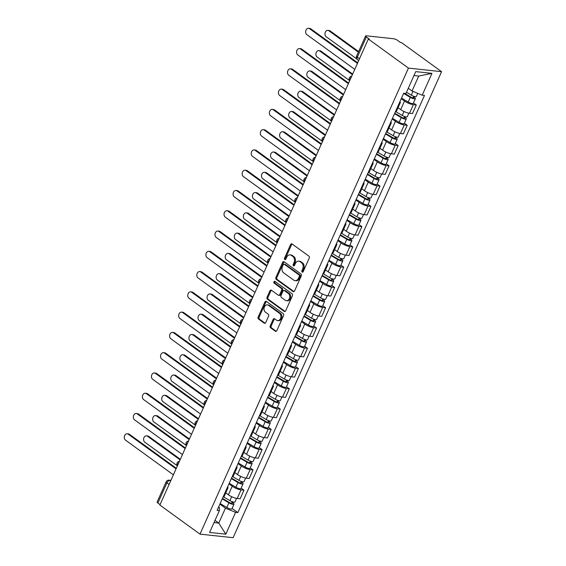 <?xml version="1.0" encoding="UTF-8"?>
<svg xmlns="http://www.w3.org/2000/svg" width="566" height="566" viewBox="0 0 566 566"><rect width="100%" height="100%" fill="white"/><g stroke="black" fill="none" stroke-linecap="round" stroke-linejoin="round"><path stroke-width="0.85" d="M302.145 272.076A1.012 0.764 -83.9 0 0 303.192 271.659L309.255 258.103A1.45 1.09 -83.9 0 0 308.895 256.15L292.098 243.974A1.45 1.09 -83.9 0 0 291.681 243.812A1.45 1.09 -83.9 0 0 290.591 244.576L284.528 258.131A1.012 0.764 -83.9 0 0 285.837 259.079L286.622 257.325A4.634 3.488 -83.9 0 1 290.103 254.884A4.634 3.488 -83.9 0 1 291.433 255.407L292.834 256.419A4.634 3.488 -83.9 0 1 293.995 262.666L293.209 264.421A1.012 0.764 -83.9 0 0 294.518 265.369L295.303 263.615A4.634 3.488 -83.9 0 1 298.784 261.174A4.634 3.488 -83.9 0 1 300.114 261.697L301.515 262.709A4.634 3.488 -83.9 0 1 302.676 268.956L301.89 270.711A1.012 0.764 -83.9 0 0 302.145 272.076M270.237 325.853A1.45 1.09 -83.9 0 0 270.605 327.806L275.317 331.223A1.45 1.09 -83.9 0 0 275.734 331.386A1.45 1.09 -83.9 0 0 276.816 330.622L283.552 315.573A1.45 1.09 -83.9 0 0 283.191 313.621L266.395 301.445A1.45 1.09 -83.9 0 0 265.978 301.282A1.45 1.09 -83.9 0 0 264.888 302.046L258.153 317.094A1.45 1.09 -83.9 0 0 258.52 319.047L264.209 323.172A1.45 1.09 -83.9 0 0 264.626 323.335A1.45 1.09 -83.9 0 0 265.716 322.578L268.595 316.132A1.45 1.09 -83.9 0 0 268.234 314.18L265.412 312.135A3.87 2.915 -83.9 0 1 264.18 307.642A3.87 2.915 -83.9 0 1 267.35 304.876A3.87 2.915 -83.9 0 1 268.461 305.307L279.519 313.323A3.87 2.915 -83.9 0 1 280.75 317.823A3.87 2.915 -83.9 0 1 277.581 320.589A3.87 2.915 -83.9 0 1 276.47 320.151L274.623 318.814A1.45 1.09 -83.9 0 0 274.213 318.651A1.45 1.09 -83.9 0 0 273.123 319.415L270.237 325.853L271.206 325.959A1.45 1.09 -83.9 0 0 271.567 327.912L276.229 331.287M199.989 534.134L159.867 505.056L368.339 39.026L408.454 68.104L199.989 534.134L233.114 537.7L441.579 71.67L401.457 42.592L400.495 42.485L397.544 40.349A2.95 0.771 24.1 0 0 393.717 38.764L366.386 35.821A2.95 0.771 24.1 0 0 365.594 35.998A2.95 0.771 24.1 0 0 366.351 36.995L357.344 57.138A2.95 1.783 125.9 0 0 357.542 59.734L358.695 60.569M293.061 291.547A1.45 1.09 -83.9 0 0 293.478 291.716A1.45 1.09 -83.9 0 0 294.568 290.952L301.296 275.897A1.45 1.09 -83.9 0 0 300.935 273.944L284.139 261.775A1.45 1.09 -83.9 0 0 283.722 261.612A1.45 1.09 -83.9 0 0 282.632 262.369L275.904 277.425A1.45 1.09 -83.9 0 0 276.265 279.378L293.061 291.547L293.917 291.646M292.424 295.735L285.689 310.784A1.45 1.09 -83.9 0 1 284.606 311.548A1.45 1.09 -83.9 0 1 284.189 311.385L267.393 299.209A1.45 1.09 -83.9 0 1 267.025 297.263L269.911 290.818A1.45 1.09 -83.9 0 1 271.001 290.054A1.45 1.09 -83.9 0 1 271.411 290.216L278.224 295.155A1.45 1.09 -83.9 0 0 278.642 295.318A1.45 1.09 -83.9 0 0 279.731 294.553L281.642 290.28A1.45 1.09 -83.9 0 0 281.281 288.335L274.185 283.191A1.012 0.764 -83.9 0 1 274.984 281.408L292.063 293.782A1.45 1.09 -83.9 0 1 292.424 295.735M160.072 504.61L157.886 503.025A2.95 0.771 -155.9 0 1 157.129 502.028L166.135 481.885A2.95 0.771 24.1 0 0 166.899 482.883L157.886 503.025M368.339 39.026L369.301 39.132L366.351 36.995M408.454 68.104L441.579 71.67M399.936 101.632A6.785 1.769 -155.9 0 1 400.289 102.679A6.785 1.769 -155.9 0 1 399.278 103.111M398.047 107.689L400.693 109.606A6.785 1.769 24.1 0 0 409.508 113.257L413.35 104.682A6.785 1.769 -155.9 0 1 404.527 101.031L401.266 98.661M413.35 104.682L416.293 104.993L413.456 102.941M395.436 111.686A6.785 1.769 24.1 0 0 396.455 111.254L400.289 102.679M409.508 113.257L412.458 113.575L416.293 104.993M390.865 121.902A6.785 1.769 -155.9 0 1 391.226 122.949A6.785 1.769 -155.9 0 1 390.207 123.381M404.386 123.211L407.223 125.27L404.28 124.952A6.785 1.769 -155.9 0 1 395.464 121.301L392.196 118.938M386.373 131.956A6.785 1.769 24.1 0 0 387.385 131.531L391.226 122.949M388.983 127.966L391.622 129.883A6.785 1.769 24.1 0 0 400.438 133.526L403.388 133.845L407.223 125.27M381.795 142.179A6.785 1.769 -155.9 0 1 382.156 143.226A6.785 1.769 -155.9 0 1 381.137 143.658M395.316 143.488L398.153 145.54L395.21 145.229A6.785 1.769 -155.9 0 1 386.394 141.578L383.125 139.208M377.303 152.233A6.785 1.769 24.1 0 0 378.321 151.801L382.156 143.226M379.913 148.235L382.559 150.153A6.785 1.769 24.1 0 0 391.375 153.803L394.318 154.122L398.153 145.54M372.732 162.449A6.785 1.769 -155.9 0 1 373.086 163.496A6.785 1.769 -155.9 0 1 372.067 163.928M386.253 163.758L389.083 165.817L386.139 165.498A6.785 1.769 -155.9 0 1 377.324 161.848L374.055 159.485M368.233 172.51A6.785 1.769 24.1 0 0 369.251 172.078L373.086 163.496M370.843 168.512L373.489 170.43A6.785 1.769 24.1 0 0 382.305 174.073L385.248 174.392L389.083 165.817M363.662 182.726A6.785 1.769 -155.9 0 1 364.016 183.773A6.785 1.769 -155.9 0 1 362.997 184.205M377.182 184.035L380.019 186.087L377.069 185.775A6.785 1.769 -155.9 0 1 368.254 182.125L364.992 179.755M359.162 192.78A6.785 1.769 24.1 0 0 360.181 192.348L364.016 183.773M361.773 188.782L364.419 190.7A6.785 1.769 24.1 0 0 373.235 194.35L376.178 194.669L380.019 186.087M354.592 202.996A6.785 1.769 -155.9 0 1 354.946 204.043A6.785 1.769 -155.9 0 1 353.934 204.475M368.112 204.305L370.949 206.364L367.999 206.045A6.785 1.769 -155.9 0 1 359.184 202.402L355.922 200.031M350.092 213.057A6.785 1.769 24.1 0 0 351.111 212.625L354.946 204.043M352.703 209.059L355.349 210.976A6.785 1.769 24.1 0 0 364.164 214.62L367.115 214.939L370.949 206.364M345.522 223.273A6.785 1.769 -155.9 0 1 345.883 224.32A6.785 1.769 -155.9 0 1 344.864 224.752M359.042 224.582L361.879 226.633L358.936 226.322A6.785 1.769 -155.9 0 1 350.121 222.671L346.852 220.301M341.029 233.326A6.785 1.769 24.1 0 0 342.041 232.895L345.883 224.32M343.64 229.336L346.279 231.246A6.785 1.769 24.1 0 0 355.094 234.897L358.045 235.215L361.879 226.633M336.452 243.543A6.785 1.769 -155.9 0 1 336.812 244.59A6.785 1.769 -155.9 0 1 335.794 245.021M349.972 244.852L352.809 246.91L349.866 246.592A6.785 1.769 -155.9 0 1 341.05 242.948L337.782 240.578M331.959 253.603A6.785 1.769 24.1 0 0 332.978 253.172L336.812 244.59M334.57 249.606L337.216 251.523A6.785 1.769 24.1 0 0 346.031 255.167L348.974 255.485L352.809 246.91M327.389 263.82A6.785 1.769 -155.9 0 1 327.742 264.867A6.785 1.769 -155.9 0 1 326.724 265.298M340.909 265.129L343.739 267.18L340.796 266.869A6.785 1.769 -155.9 0 1 331.98 263.218L328.712 260.848M322.889 273.873A6.785 1.769 24.1 0 0 323.908 273.442L327.742 264.867M325.5 269.883L328.146 271.793A6.785 1.769 24.1 0 0 336.961 275.444L339.904 275.762L343.739 267.18M318.318 284.097A6.785 1.769 -155.9 0 1 318.672 285.137A6.785 1.769 -155.9 0 1 317.653 285.568M331.839 285.406L334.676 287.457L331.726 287.139A6.785 1.769 -155.9 0 1 322.91 283.495L319.641 281.125M313.819 294.15A6.785 1.769 24.1 0 0 314.838 293.719L318.672 285.137M316.429 290.153L319.075 292.07A6.785 1.769 24.1 0 0 327.891 295.721L330.834 296.032L334.676 287.457M309.248 304.366A6.785 1.769 -155.9 0 1 309.602 305.414A6.785 1.769 -155.9 0 1 308.59 305.845M322.769 305.675L325.606 307.734L322.655 307.416A6.785 1.769 -155.9 0 1 313.84 303.765L310.578 301.395M304.749 314.42A6.785 1.769 24.1 0 0 305.767 313.988L309.602 305.414M307.359 310.43L310.005 312.34A6.785 1.769 24.1 0 0 318.821 315.991L321.764 316.309L325.606 307.734M300.178 324.643A6.785 1.769 -155.9 0 1 300.539 325.683A6.785 1.769 -155.9 0 1 299.52 326.115M313.698 325.952L316.536 328.004L313.592 327.686A6.785 1.769 -155.9 0 1 304.777 324.042L301.508 321.672M295.685 334.697A6.785 1.769 24.1 0 0 296.697 334.265L300.539 325.683M298.296 330.7L300.935 332.617A6.785 1.769 24.1 0 0 309.751 336.268L312.701 336.579L316.536 328.004M291.108 344.913A6.785 1.769 -155.9 0 1 291.469 345.96A6.785 1.769 -155.9 0 1 290.45 346.392M304.628 346.222L307.465 348.281L304.522 347.963A6.785 1.769 -155.9 0 1 295.707 344.312L292.438 341.949M286.615 354.967A6.785 1.769 24.1 0 0 287.627 354.535L291.469 345.96M289.226 350.977L291.865 352.887A6.785 1.769 24.1 0 0 300.688 356.538L303.631 356.856L307.465 348.281M282.045 365.19A6.785 1.769 -155.9 0 1 282.399 366.23A6.785 1.769 -155.9 0 1 281.38 366.662M295.565 366.499L298.395 368.551L295.452 368.233A6.785 1.769 -155.9 0 1 286.637 364.589L283.368 362.219M277.545 375.244A6.785 1.769 24.1 0 0 278.564 374.812L282.399 366.23M280.156 371.246L282.802 373.164A6.785 1.769 24.1 0 0 291.617 376.815L294.561 377.126L298.395 368.551M272.975 385.46A6.785 1.769 -155.9 0 1 273.328 386.507A6.785 1.769 -155.9 0 1 272.31 386.939M286.495 386.769L289.332 388.828L286.382 388.509A6.785 1.769 -155.9 0 1 277.566 384.859L274.298 382.496M268.475 395.514A6.785 1.769 24.1 0 0 269.494 395.082L273.328 386.507M271.086 391.523L273.732 393.441A6.785 1.769 24.1 0 0 282.547 397.084L285.49 397.403L289.332 388.828M263.905 405.737A6.785 1.769 -155.9 0 1 264.258 406.777A6.785 1.769 -155.9 0 1 263.247 407.209M277.425 407.046L280.262 409.098L277.312 408.779A6.785 1.769 -155.9 0 1 268.496 405.136L265.235 402.766M259.405 415.791A6.785 1.769 24.1 0 0 260.424 415.359L264.258 406.777M262.016 411.793L264.662 413.711A6.785 1.769 24.1 0 0 273.477 417.361L276.42 417.673L280.262 409.098M254.834 426.007A6.785 1.769 -155.9 0 1 255.195 427.054A6.785 1.769 -155.9 0 1 254.176 427.486M268.355 427.316L271.192 429.375L268.249 429.056A6.785 1.769 -155.9 0 1 259.433 425.406L256.165 423.043M250.335 436.061A6.785 1.769 24.1 0 0 251.354 435.629L255.195 427.054M252.952 432.07L255.591 433.988A6.785 1.769 24.1 0 0 264.407 437.631L267.357 437.95L271.192 429.375M245.764 446.284A6.785 1.769 -155.9 0 1 246.125 447.331A6.785 1.769 -155.9 0 1 245.106 447.756M259.285 447.593L262.122 449.645L259.178 449.326A6.785 1.769 -155.9 0 1 250.363 445.683L247.094 443.312M241.272 456.338A6.785 1.769 24.1 0 0 242.283 455.906L246.125 447.331M243.882 452.34L246.521 454.257A6.785 1.769 24.1 0 0 255.337 457.908L258.287 458.219L262.122 449.645M236.701 466.554A6.785 1.769 -155.9 0 1 237.055 467.601A6.785 1.769 -155.9 0 1 236.036 468.032M250.214 467.863L253.052 469.922L250.108 469.603A6.785 1.769 -155.9 0 1 241.293 465.952L238.024 463.589M232.202 476.607A6.785 1.769 24.1 0 0 233.22 476.176L237.055 467.601M234.812 472.617L237.458 474.534A6.785 1.769 24.1 0 0 246.274 478.178L249.217 478.496L253.052 469.922M227.631 486.831A6.785 1.769 -155.9 0 1 227.985 487.878A6.785 1.769 -155.9 0 1 226.966 488.302M241.151 488.14L243.981 490.191L241.038 489.873A6.785 1.769 -155.9 0 1 232.223 486.229L228.954 483.859M223.131 496.884A6.785 1.769 24.1 0 0 224.15 496.453L227.985 487.878M225.742 492.887L228.388 494.804A6.785 1.769 24.1 0 0 237.204 498.455L240.147 498.773L243.981 490.191M408.291 88.268L412.048 90.984L418.727 76.042L413.987 75.533M214.012 522.588L218.752 523.097L225.438 508.155L235.59 512.357L225.827 534.191L209.604 532.443L219.367 510.61L217.103 510.369L403.707 93.199L405.978 93.447L415.741 71.613L431.971 73.361L422.201 95.194L412.048 90.984M235.59 512.357L237.862 512.605L424.472 95.435L422.201 95.194M215.002 520.38L218.752 523.097L225.827 534.191M218.639 506.924L219.452 507.511L219.367 510.61M225.438 508.155L219.891 504.136M232.081 508.41L237.862 512.605M431.971 73.361L418.727 76.042M302.944 272.013A1.012 0.764 -83.9 0 1 302.852 270.817L303.638 269.062A4.634 3.488 -83.9 0 0 302.477 262.815L301.515 262.709M298.784 261.174L299.747 261.273A4.634 3.488 -83.9 0 1 301.077 261.796L302.477 262.815M290.103 254.884L291.073 254.983A4.634 3.488 -83.9 0 1 292.403 255.507L293.804 256.525A4.634 3.488 -83.9 0 1 294.964 262.773L294.179 264.527A1.012 0.764 -83.9 0 0 294.263 265.723M292.148 244.017A1.45 1.09 -83.9 0 0 291.561 244.682L285.497 258.238A1.012 0.764 -83.9 0 0 285.582 259.433M284.189 261.81A1.45 1.09 -83.9 0 0 283.601 262.475L276.866 277.531A1.45 1.09 -83.9 0 0 277.227 279.484L293.973 291.617M299.364 276.357A1.012 0.764 -83.9 0 0 299.11 274.991L284.365 264.301A1.012 0.764 -83.9 0 0 283.311 264.725L282.484 266.572A4.634 3.488 -83.9 0 0 283.644 272.819L293.726 280.12A4.634 3.488 -83.9 0 0 295.056 280.644A4.634 3.488 -83.9 0 0 298.537 278.203L299.364 276.357L300.327 276.456A1.012 0.764 -83.9 0 0 300.079 275.09L299.11 274.991M284.075 264.188L285.038 264.294A1.012 0.764 -83.9 0 1 285.328 264.407L300.079 275.09M295.056 280.644L296.018 280.75A4.634 3.488 -83.9 0 0 299.499 278.309L298.537 278.203M300.327 276.456L299.499 278.309M285.101 311.449L268.355 299.315L267.393 299.209M271.468 290.259A1.45 1.09 -83.9 0 0 270.873 290.924L267.994 297.362A1.45 1.09 -83.9 0 0 268.355 299.315M278.642 295.318L279.604 295.424A1.45 1.09 -83.9 0 0 280.694 294.66L282.604 290.386A1.45 1.09 -83.9 0 0 282.243 288.434L275.154 283.297L274.185 283.191M275.182 281.55A1.012 0.764 -83.9 0 0 275.154 283.297M285.292 300.277A3.87 2.915 -83.9 0 0 286.403 300.716A3.87 2.915 -83.9 0 0 289.573 297.949A3.87 2.915 -83.9 0 0 288.349 293.457L284.45 290.634A1.45 1.09 -83.9 0 0 284.033 290.464A1.45 1.09 -83.9 0 0 282.95 291.228L281.033 295.502A1.45 1.09 -83.9 0 0 281.401 297.454L285.292 300.277M286.403 300.716L287.372 300.822A3.87 2.915 -83.9 0 0 290.542 298.056A3.87 2.915 -83.9 0 0 289.311 293.556L288.349 293.457M284.033 290.464L285.002 290.57A1.45 1.09 -83.9 0 1 285.42 290.733L289.311 293.556M274.68 318.849A1.45 1.09 -83.9 0 0 274.085 319.514L271.206 325.959M277.581 320.589L278.543 320.689A3.87 2.915 -83.9 0 0 281.712 317.922A3.87 2.915 -83.9 0 0 280.488 313.43L279.519 313.323M267.35 304.876L268.319 304.975A3.87 2.915 -83.9 0 1 269.43 305.414L280.488 313.43M266.445 301.48A1.45 1.09 -83.9 0 0 265.85 302.145L259.122 317.201A1.45 1.09 -83.9 0 0 259.483 319.153L265.121 323.243M404.464 93.284L411.185 97.253A1.769 0.46 24.1 0 0 413.619 97.883A1.769 0.46 24.1 0 0 413.166 97.281L414.418 97.416A3.686 0.962 24.1 0 1 415.373 98.661L413.279 103.337A3.686 0.962 24.1 0 1 408.206 102.036L401.52 98.088M403.615 93.411L410.3 97.359A3.686 0.962 24.1 0 0 415.373 98.661M413.633 96.234L412.869 97.939M358.37 52.15L328.86 30.762A3.389 2.554 -83.9 0 0 327.884 30.38A3.389 2.554 -83.9 0 0 325.11 32.807A3.389 2.554 -83.9 0 0 326.186 36.74L356.778 58.914M406.487 92.308L411.291 95.152A3.686 0.962 24.1 0 0 416.357 96.453L417.75 93.348M327.884 30.38L329.143 30.514A3.389 2.554 96.1 0 1 330.112 30.897L358.632 51.563M414.793 96.574L414.418 97.416M357.436 63.392L309.545 28.682A3.389 2.554 -83.9 0 0 308.569 28.3L309.828 28.434A3.389 2.554 96.1 0 1 310.798 28.816L357.698 62.805M308.569 28.3A3.389 2.554 -83.9 0 0 305.796 30.727A3.389 2.554 -83.9 0 0 306.871 34.66L354.762 69.37M394.771 113.186L402.122 117.53A1.769 0.46 24.1 0 0 404.548 118.153A1.769 0.46 24.1 0 0 404.096 117.558L405.348 117.693A3.686 0.962 24.1 0 1 406.303 118.938L404.209 123.614A3.686 0.962 24.1 0 1 399.136 122.313L392.45 118.358M394.544 113.681L401.23 117.636A3.686 0.962 24.1 0 0 406.303 118.938M404.563 116.511L403.799 118.209M352.392 74.662L319.79 51.039A3.389 2.554 -83.9 0 0 318.814 50.65A3.389 2.554 -83.9 0 0 316.04 53.077A3.389 2.554 -83.9 0 0 317.116 57.017L349.611 80.563M395.818 111.644L402.221 115.422A3.686 0.962 24.1 0 0 407.287 116.723L408.885 113.165M318.814 50.65L320.073 50.791A3.389 2.554 96.1 0 1 321.042 51.173L352.653 74.082M405.73 116.851L405.348 117.693M385.701 133.456L393.052 137.8A1.769 0.46 24.1 0 0 395.485 138.429A1.769 0.46 24.1 0 0 395.026 137.828L396.285 137.963A3.686 0.962 24.1 0 1 397.233 139.208L395.139 143.884A3.686 0.962 24.1 0 1 390.073 142.582L383.387 138.635M385.474 133.958L392.16 137.906A3.686 0.962 24.1 0 0 397.233 139.208M395.493 136.781L394.735 138.486M343.321 94.939L310.72 71.309A3.389 2.554 -83.9 0 0 309.744 70.927A3.389 2.554 -83.9 0 0 306.97 73.354A3.389 2.554 -83.9 0 0 308.046 77.287L340.541 100.833M386.755 131.913L393.151 135.699A3.686 0.962 24.1 0 0 398.223 137L399.815 133.434M309.744 70.927L311.003 71.061A3.389 2.554 96.1 0 1 311.979 71.443L343.583 94.352M396.66 137.121L396.285 137.963M376.631 153.733L383.981 158.077A1.769 0.46 24.1 0 0 386.415 158.699A1.769 0.46 24.1 0 0 385.955 158.105L387.215 158.239A3.686 0.962 24.1 0 1 388.163 159.485L386.069 164.161A3.686 0.962 24.1 0 1 381.003 162.859L374.317 158.905M376.411 154.228L383.097 158.183A3.686 0.962 24.1 0 0 388.163 159.485M386.422 157.058L385.665 158.756M334.258 115.209L301.65 91.586A3.389 2.554 -83.9 0 0 300.68 91.204A3.389 2.554 -83.9 0 0 297.9 93.623A3.389 2.554 -83.9 0 0 298.975 97.564L331.471 121.11M377.685 152.19L384.081 155.968A3.686 0.962 24.1 0 0 389.153 157.27L390.745 153.711M300.68 91.204L301.933 91.338A3.389 2.554 96.1 0 1 302.909 91.72L334.52 114.629M387.59 157.398L387.215 158.239M348.366 83.662L300.475 48.959A3.389 2.554 -83.9 0 0 299.499 48.577L300.758 48.711A3.389 2.554 96.1 0 1 301.728 49.093L348.628 83.082M299.499 48.577A3.389 2.554 -83.9 0 0 296.726 50.997A3.389 2.554 -83.9 0 0 297.801 54.937L345.692 89.64M339.296 103.939L291.405 69.229A3.389 2.554 -83.9 0 0 290.429 68.847L291.688 68.981A3.389 2.554 96.1 0 1 292.664 69.363L339.558 103.352M290.429 68.847A3.389 2.554 -83.9 0 0 287.655 71.274A3.389 2.554 -83.9 0 0 288.731 75.207L336.621 109.917M330.233 124.209L282.335 89.506A3.389 2.554 -83.9 0 0 281.366 89.124L282.618 89.258A3.389 2.554 96.1 0 1 283.594 89.64L330.494 123.629M281.366 89.124A3.389 2.554 -83.9 0 0 278.585 91.543A3.389 2.554 -83.9 0 0 279.661 95.484L327.558 130.187M367.56 174.003L374.911 178.347A1.769 0.46 24.1 0 0 377.345 178.976A1.769 0.46 24.1 0 0 376.885 178.375L378.145 178.509A3.686 0.962 24.1 0 1 379.093 179.755L377.006 184.431A3.686 0.962 24.1 0 1 371.933 183.129L365.247 179.181M367.341 174.505L374.027 178.453A3.686 0.962 24.1 0 0 379.093 179.755M377.359 177.328L376.595 179.033M325.188 135.486L292.58 111.856A3.389 2.554 -83.9 0 0 291.61 111.474A3.389 2.554 -83.9 0 0 288.837 113.9A3.389 2.554 -83.9 0 0 289.912 117.834L322.401 141.387M368.615 172.46L375.017 176.245A3.686 0.962 24.1 0 0 380.083 177.547L381.675 173.988M291.61 111.474L292.863 111.608A3.389 2.554 96.1 0 1 293.839 111.99L325.45 134.899M378.52 177.667L378.145 178.509M358.49 194.28L365.841 198.624A1.769 0.46 24.1 0 0 368.275 199.246A1.769 0.46 24.1 0 0 367.822 198.652L369.074 198.786A3.686 0.962 24.1 0 1 370.03 200.031L367.935 204.708A3.686 0.962 24.1 0 1 362.863 203.406L356.177 199.451M358.271 194.775L364.957 198.73A3.686 0.962 24.1 0 0 370.03 200.031M368.289 197.605L367.525 199.303M316.118 155.756L283.516 132.133A3.389 2.554 -83.9 0 0 282.54 131.751A3.389 2.554 -83.9 0 0 279.767 134.17A3.389 2.554 -83.9 0 0 280.842 138.111L313.331 161.657M359.544 192.737L365.947 196.515A3.686 0.962 24.1 0 0 371.013 197.817L372.605 194.258M282.54 131.751L283.792 131.885A3.389 2.554 96.1 0 1 284.769 132.267L316.38 155.176M369.449 197.944L369.074 198.786M321.163 144.486L273.272 109.776A3.389 2.554 -83.9 0 0 272.296 109.394L273.548 109.528A3.389 2.554 96.1 0 1 274.524 109.91L321.424 143.898M272.296 109.394A3.389 2.554 -83.9 0 0 269.522 111.82A3.389 2.554 -83.9 0 0 270.598 115.754L318.488 150.464M312.092 164.763L264.202 130.053A3.389 2.554 -83.9 0 0 263.225 129.671L264.478 129.805A3.389 2.554 96.1 0 1 265.454 130.187L312.354 164.175M263.225 129.671A3.389 2.554 -83.9 0 0 260.452 132.09A3.389 2.554 -83.9 0 0 261.527 136.031L309.418 170.734M349.427 214.549L356.771 218.893A1.769 0.46 24.1 0 0 359.205 219.523A1.769 0.46 24.1 0 0 358.752 218.922L360.004 219.056A3.686 0.962 24.1 0 1 360.959 220.301L358.865 224.985A3.686 0.962 24.1 0 1 353.792 223.676L347.107 219.728M349.201 215.052L355.887 219A3.686 0.962 24.1 0 0 360.959 220.301M359.219 217.875L358.455 219.58M307.048 176.033L274.446 152.403A3.389 2.554 -83.9 0 0 273.47 152.021A3.389 2.554 -83.9 0 0 270.697 154.447A3.389 2.554 -83.9 0 0 271.772 158.381L304.267 181.934M350.474 213.007L356.877 216.792A3.686 0.962 24.1 0 0 361.943 218.094L363.542 214.535M273.47 152.021L274.729 152.155A3.389 2.554 96.1 0 1 275.699 152.537L307.31 175.446M360.386 218.214L360.004 219.056M340.357 234.826L347.708 239.17A1.769 0.46 24.1 0 0 350.142 239.793A1.769 0.46 24.1 0 0 349.682 239.199L350.934 239.333A3.686 0.962 24.1 0 1 351.889 240.578L349.795 245.255A3.686 0.962 24.1 0 1 344.729 243.953L338.043 239.998M340.131 235.322L346.817 239.276A3.686 0.962 24.1 0 0 351.889 240.578M350.149 238.152L349.392 239.85M297.978 196.303L265.376 172.68A3.389 2.554 -83.9 0 0 264.4 172.297A3.389 2.554 -83.9 0 0 261.626 174.717A3.389 2.554 -83.9 0 0 262.702 178.658L295.197 202.204M341.411 233.284L347.807 237.062A3.686 0.962 24.1 0 0 352.88 238.371L354.472 234.805M264.4 172.297L265.659 172.432A3.389 2.554 96.1 0 1 266.636 172.814L298.24 195.723M351.316 238.491L350.934 239.333M331.287 255.096L338.638 259.44A1.769 0.46 24.1 0 0 341.072 260.07A1.769 0.46 24.1 0 0 340.612 259.469L341.871 259.603A3.686 0.962 24.1 0 1 342.819 260.848L340.725 265.532A3.686 0.962 24.1 0 1 335.659 264.223L328.973 260.275M331.068 255.599L337.753 259.546A3.686 0.962 24.1 0 0 342.819 260.848M341.079 258.421L340.322 260.127M288.915 216.58L256.306 192.949A3.389 2.554 -83.9 0 0 255.337 192.567A3.389 2.554 -83.9 0 0 252.556 194.994A3.389 2.554 -83.9 0 0 253.632 198.928L286.127 222.48M332.341 253.554L338.737 257.339A3.686 0.962 24.1 0 0 343.81 258.641L345.401 255.082M255.337 192.567L256.589 192.702A3.389 2.554 96.1 0 1 257.565 193.084L289.176 215.993M342.246 258.761L341.871 259.603M322.217 275.373L329.568 279.717A1.769 0.46 24.1 0 0 332.001 280.34A1.769 0.46 24.1 0 0 331.542 279.745L332.801 279.88A3.686 0.962 24.1 0 1 333.749 281.125L331.655 285.802A3.686 0.962 24.1 0 1 326.589 284.5L319.903 280.552M321.997 275.868L328.683 279.823A3.686 0.962 24.1 0 0 333.749 281.125M332.016 278.698L331.252 280.396M279.845 236.85L247.236 213.226A3.389 2.554 -83.9 0 0 246.267 212.844A3.389 2.554 -83.9 0 0 243.493 215.264A3.389 2.554 -83.9 0 0 244.562 219.205L277.057 242.75M323.271 273.831L329.674 277.609A3.686 0.962 24.1 0 0 334.739 278.918L336.331 275.352M246.267 212.844L247.519 212.979A3.389 2.554 96.1 0 1 248.495 213.361L280.106 236.27M333.176 279.038L332.801 279.88M313.147 295.643L320.498 299.987A1.769 0.46 24.1 0 0 322.931 300.617A1.769 0.46 24.1 0 0 322.478 300.015L323.731 300.15A3.686 0.962 24.1 0 1 324.679 301.395L322.592 306.079A3.686 0.962 24.1 0 1 317.519 304.77L310.833 300.822M312.927 296.145L319.613 300.093A3.686 0.962 24.1 0 0 324.679 301.395M322.945 298.968L322.181 300.673M270.774 257.127L238.173 233.496A3.389 2.554 -83.9 0 0 237.196 233.114A3.389 2.554 -83.9 0 0 234.423 235.541A3.389 2.554 -83.9 0 0 235.498 239.475L267.987 263.027M314.201 294.101L320.604 297.886A3.686 0.962 24.1 0 0 325.669 299.188L327.261 295.629M237.196 233.114L238.449 233.249A3.389 2.554 96.1 0 1 239.425 233.631L271.036 256.54M324.106 299.308L323.731 300.15M304.084 315.92L311.427 320.264A1.769 0.46 24.1 0 0 313.861 320.887A1.769 0.46 24.1 0 0 313.408 320.292L314.661 320.427A3.686 0.962 24.1 0 1 315.616 321.672L313.522 326.349A3.686 0.962 24.1 0 1 308.449 325.047L301.763 321.099M303.857 316.415L310.543 320.37A3.686 0.962 24.1 0 0 315.616 321.672M313.875 319.245L313.111 320.943M261.704 277.404L229.103 253.773A3.389 2.554 -83.9 0 0 228.126 253.391A3.389 2.554 -83.9 0 0 225.353 255.811A3.389 2.554 -83.9 0 0 226.428 259.752L258.924 283.297M305.131 314.378L311.533 318.156A3.686 0.962 24.1 0 0 316.599 319.465L318.198 315.899M228.126 253.391L229.386 253.526A3.389 2.554 96.1 0 1 230.355 253.908L261.966 276.816M315.043 319.585L314.661 320.427M295.013 336.197L302.364 340.534A1.769 0.46 24.1 0 0 304.798 341.164A1.769 0.46 24.1 0 0 304.338 340.562L305.59 340.697A3.686 0.962 24.1 0 1 306.546 341.942L304.451 346.625A3.686 0.962 24.1 0 1 299.386 345.324L292.693 341.369M294.787 336.692L301.473 340.64A3.686 0.962 24.1 0 0 306.546 341.942M304.805 339.522L304.048 341.22M252.634 297.674L220.032 274.043A3.389 2.554 -83.9 0 0 219.056 273.661A3.389 2.554 -83.9 0 0 216.283 276.088A3.389 2.554 -83.9 0 0 217.358 280.021L249.854 303.574M296.068 334.655L302.463 338.433A3.686 0.962 24.1 0 0 307.536 339.734L309.128 336.176M219.056 273.661L220.315 273.795A3.389 2.554 96.1 0 1 221.285 274.177L252.896 297.086M305.973 339.855L305.59 340.697M285.943 356.467L293.294 360.811A1.769 0.46 24.1 0 0 295.728 361.433A1.769 0.46 24.1 0 0 295.268 360.839L296.527 360.974A3.686 0.962 24.1 0 1 297.475 362.219L295.381 366.895A3.686 0.962 24.1 0 1 290.316 365.594L283.63 361.646M285.717 356.962L292.41 360.917A3.686 0.962 24.1 0 0 297.475 362.219M295.735 359.792L294.978 361.49M243.564 317.95L210.962 294.32A3.389 2.554 -83.9 0 0 209.993 293.938A3.389 2.554 -83.9 0 0 207.213 296.358A3.389 2.554 -83.9 0 0 208.288 300.298L240.783 323.844M286.997 354.924L293.393 358.702A3.686 0.962 24.1 0 0 298.466 360.011L300.058 356.446M209.993 293.938L211.245 294.072A3.389 2.554 96.1 0 1 212.222 294.454L243.826 317.363M296.902 360.132L296.527 360.974M303.022 185.032L255.132 150.323A3.389 2.554 -83.9 0 0 254.155 149.94L255.415 150.075A3.389 2.554 96.1 0 1 256.384 150.457L303.284 184.445M254.155 149.94A3.389 2.554 -83.9 0 0 251.382 152.367A3.389 2.554 -83.9 0 0 252.457 156.301L300.348 191.011M293.952 205.309L246.061 170.599A3.389 2.554 -83.9 0 0 245.085 170.217L246.344 170.352A3.389 2.554 96.1 0 1 247.321 170.734L294.214 204.722M245.085 170.217A3.389 2.554 -83.9 0 0 242.312 172.637A3.389 2.554 -83.9 0 0 243.387 176.578L291.278 211.288M284.882 225.579L236.991 190.869A3.389 2.554 -83.9 0 0 236.022 190.487L237.274 190.622A3.389 2.554 96.1 0 1 238.251 191.004L285.144 224.992M236.022 190.487A3.389 2.554 -83.9 0 0 233.242 192.914A3.389 2.554 -83.9 0 0 234.317 196.848L282.215 231.558M275.819 245.856L227.921 211.146A3.389 2.554 -83.9 0 0 226.952 210.764L228.204 210.899A3.389 2.554 96.1 0 1 229.18 211.281L276.081 245.269M226.952 210.764A3.389 2.554 -83.9 0 0 224.178 213.184A3.389 2.554 -83.9 0 0 225.254 217.125L273.145 251.835M266.749 266.126L218.858 231.416A3.389 2.554 -83.9 0 0 217.882 231.034L219.134 231.169A3.389 2.554 96.1 0 1 220.11 231.551L267.01 265.539M217.882 231.034A3.389 2.554 -83.9 0 0 215.108 233.461A3.389 2.554 -83.9 0 0 216.184 237.395L264.074 272.105M257.679 286.403L209.788 251.693A3.389 2.554 -83.9 0 0 208.812 251.311L210.071 251.445A3.389 2.554 96.1 0 1 211.04 251.828L257.94 285.816M208.812 251.311A3.389 2.554 -83.9 0 0 206.038 253.731A3.389 2.554 -83.9 0 0 207.114 257.671L255.004 292.381M248.608 306.673L200.718 271.963A3.389 2.554 -83.9 0 0 199.741 271.581L201.001 271.715A3.389 2.554 96.1 0 1 201.977 272.097L248.87 306.086M199.741 271.581A3.389 2.554 -83.9 0 0 196.968 274.008A3.389 2.554 -83.9 0 0 198.043 277.941L245.934 312.651M239.538 326.95L191.648 292.24A3.389 2.554 -83.9 0 0 190.678 291.858L191.931 291.992A3.389 2.554 96.1 0 1 192.907 292.374L239.8 326.363M190.678 291.858A3.389 2.554 -83.9 0 0 187.898 294.278A3.389 2.554 -83.9 0 0 188.973 298.218L236.864 332.928M276.873 376.744L284.224 381.081A1.769 0.46 24.1 0 0 286.658 381.71A1.769 0.46 24.1 0 0 286.198 381.109L287.457 381.243A3.686 0.962 24.1 0 1 288.405 382.489L286.311 387.172A3.686 0.962 24.1 0 1 281.245 385.87L274.56 381.916M276.654 377.239L283.34 381.187A3.686 0.962 24.1 0 0 288.405 382.489M286.665 380.069L285.908 381.767M234.501 338.22L201.892 314.59A3.389 2.554 -83.9 0 0 200.923 314.208A3.389 2.554 -83.9 0 0 198.15 316.635A3.389 2.554 -83.9 0 0 199.218 320.568L231.713 344.121M277.927 375.201L284.323 378.979A3.686 0.962 24.1 0 0 289.396 380.281L290.988 376.723M200.923 314.208L202.175 314.342A3.389 2.554 96.1 0 1 203.152 314.724L234.763 337.633M287.832 380.402L287.457 381.243M267.803 397.014L275.154 401.358A1.769 0.46 24.1 0 0 277.588 401.98A1.769 0.46 24.1 0 0 277.135 401.386L278.387 401.52A3.686 0.962 24.1 0 1 279.335 402.766L277.248 407.442A3.686 0.962 24.1 0 1 272.175 406.14L265.489 402.193M267.584 397.509L274.269 401.464A3.686 0.962 24.1 0 0 279.335 402.766M277.602 400.339L276.838 402.044M225.431 358.497L192.829 334.867A3.389 2.554 -83.9 0 0 191.853 334.485A3.389 2.554 -83.9 0 0 189.079 336.904A3.389 2.554 -83.9 0 0 190.155 340.845L222.643 364.391M268.857 395.471L275.26 399.256A3.686 0.962 24.1 0 0 280.326 400.558L281.918 396.992M191.853 334.485L193.105 334.619A3.389 2.554 96.1 0 1 194.081 335.001L225.692 357.91M278.762 400.678L278.387 401.52M258.74 417.291L266.084 421.628A1.769 0.46 24.1 0 0 268.517 422.257A1.769 0.46 24.1 0 0 268.065 421.656L269.317 421.79A3.686 0.962 24.1 0 1 270.272 423.035L268.178 427.719A3.686 0.962 24.1 0 1 263.105 426.417L256.419 422.462M258.513 417.786L265.199 421.734A3.686 0.962 24.1 0 0 270.272 423.035M268.532 420.616L267.768 422.314M216.361 378.767L183.759 355.137A3.389 2.554 -83.9 0 0 182.783 354.755A3.389 2.554 -83.9 0 0 180.009 357.181A3.389 2.554 -83.9 0 0 181.085 361.115L213.573 384.668M259.787 415.748L266.19 419.526A3.686 0.962 24.1 0 0 271.255 420.828L272.854 417.269M182.783 354.755L184.042 354.889A3.389 2.554 96.1 0 1 185.011 355.278L216.622 378.18M269.692 420.948L269.317 421.79M249.67 437.56L257.021 441.905A1.769 0.46 24.1 0 0 259.447 442.527A1.769 0.46 24.1 0 0 258.995 441.933L260.247 442.067A3.686 0.962 24.1 0 1 261.202 443.312L259.108 447.989A3.686 0.962 24.1 0 1 254.042 446.687L247.349 442.739M249.443 438.056L256.129 442.011A3.686 0.962 24.1 0 0 261.202 443.312M259.461 440.886L258.697 442.591M207.29 399.044L174.689 375.414A3.389 2.554 -83.9 0 0 173.712 375.032A3.389 2.554 -83.9 0 0 170.939 377.451A3.389 2.554 -83.9 0 0 172.014 381.392L204.51 404.938M250.717 436.018L257.12 439.803A3.686 0.962 24.1 0 0 262.185 441.105L263.784 437.539M173.712 375.032L174.972 375.166A3.389 2.554 96.1 0 1 175.941 375.548L207.552 398.457M260.629 441.225L260.247 442.067M240.6 457.837L247.95 462.174A1.769 0.46 24.1 0 0 250.384 462.804A1.769 0.46 24.1 0 0 249.924 462.203L251.184 462.337A3.686 0.962 24.1 0 1 252.132 463.582L250.038 468.266A3.686 0.962 24.1 0 1 244.972 466.964L238.286 463.009M240.373 458.333L247.066 462.281A3.686 0.962 24.1 0 0 252.132 463.582M250.391 461.163L249.634 462.861M198.22 419.314L165.619 395.684A3.389 2.554 -83.9 0 0 164.649 395.301A3.389 2.554 -83.9 0 0 161.869 397.728A3.389 2.554 -83.9 0 0 162.944 401.662L195.44 425.215M241.654 456.295L248.05 460.073A3.686 0.962 24.1 0 0 253.122 461.375L254.714 457.816M164.649 395.301L165.902 395.436A3.389 2.554 96.1 0 1 166.878 395.825L198.482 418.727M251.559 461.495L251.184 462.337M231.529 478.107L238.88 482.451A1.769 0.46 24.1 0 0 241.314 483.074A1.769 0.46 24.1 0 0 240.854 482.48L242.114 482.614A3.686 0.962 24.1 0 1 243.062 483.859L240.967 488.536A3.686 0.962 24.1 0 1 235.902 487.234L229.216 483.286M231.31 478.603L237.996 482.557A3.686 0.962 24.1 0 0 243.062 483.859M241.321 481.433L240.564 483.138M189.157 439.591L156.549 415.96A3.389 2.554 -83.9 0 0 155.579 415.578A3.389 2.554 -83.9 0 0 152.806 417.998A3.389 2.554 -83.9 0 0 153.874 421.939L186.37 445.484M232.584 476.565L238.979 480.35A3.686 0.962 24.1 0 0 244.052 481.652L245.644 478.086M155.579 415.578L156.832 415.713A3.389 2.554 96.1 0 1 157.808 416.095L189.419 439.004M242.489 481.772L242.114 482.614M230.475 347.22L182.577 312.51A3.389 2.554 -83.9 0 0 181.608 312.128L182.86 312.262A3.389 2.554 96.1 0 1 183.837 312.651L230.737 346.633M181.608 312.128A3.389 2.554 -83.9 0 0 178.835 314.555A3.389 2.554 -83.9 0 0 179.903 318.488L227.801 353.198M221.405 367.497L173.514 332.787A3.389 2.554 -83.9 0 0 172.538 332.405L173.79 332.539A3.389 2.554 96.1 0 1 174.767 332.921L221.667 366.91M172.538 332.405A3.389 2.554 -83.9 0 0 169.765 334.824A3.389 2.554 -83.9 0 0 170.84 338.765L218.731 373.475M212.335 387.767L164.444 353.057A3.389 2.554 -83.9 0 0 163.468 352.675L164.727 352.809A3.389 2.554 96.1 0 1 165.696 353.198L212.597 387.186M163.468 352.675A3.389 2.554 -83.9 0 0 160.694 355.101A3.389 2.554 -83.9 0 0 161.77 359.035L209.661 393.745M203.265 408.044L155.374 373.334A3.389 2.554 -83.9 0 0 154.398 372.952L155.657 373.086A3.389 2.554 96.1 0 1 156.626 373.468L203.527 407.456M154.398 372.952A3.389 2.554 -83.9 0 0 151.624 375.371A3.389 2.554 -83.9 0 0 152.7 379.312L200.59 414.022M194.195 428.313L146.304 393.603A3.389 2.554 -83.9 0 0 145.335 393.221L146.587 393.356A3.389 2.554 96.1 0 1 147.563 393.745L194.456 427.733M145.335 393.221A3.389 2.554 -83.9 0 0 142.554 395.648A3.389 2.554 -83.9 0 0 143.63 399.582L191.52 434.292M185.132 448.59L137.234 413.88A3.389 2.554 -83.9 0 0 136.264 413.498L137.517 413.633A3.389 2.554 96.1 0 1 138.493 414.015L185.393 448.003M136.264 413.498A3.389 2.554 -83.9 0 0 133.491 415.918A3.389 2.554 -83.9 0 0 134.559 419.859L182.457 454.569M222.459 498.384L229.81 502.721A1.769 0.46 24.1 0 0 232.244 503.351A1.769 0.46 24.1 0 0 231.791 502.75L233.043 502.891A3.686 0.962 24.1 0 1 233.991 504.136L231.904 508.813A3.686 0.962 24.1 0 1 226.832 507.511L220.146 503.556M222.24 498.879L228.926 502.827A3.686 0.962 24.1 0 0 233.991 504.136M232.258 501.709L231.494 503.407M180.087 459.861L147.485 436.23A3.389 2.554 -83.9 0 0 146.509 435.848A3.389 2.554 -83.9 0 0 143.736 438.275A3.389 2.554 -83.9 0 0 144.811 442.209L177.299 465.761M223.513 496.842L229.916 500.62A3.686 0.962 24.1 0 0 234.982 501.922L236.574 498.363M146.509 435.848L147.761 435.983A3.389 2.554 96.1 0 1 148.738 436.372L180.349 459.274M233.418 502.042L233.043 502.891M176.061 468.86L128.171 434.157A3.389 2.554 -83.9 0 0 127.194 433.768L128.447 433.903A3.389 2.554 96.1 0 1 129.423 434.292L176.323 468.28M127.194 433.768A3.389 2.554 -83.9 0 0 124.421 436.195A3.389 2.554 -83.9 0 0 125.496 440.129L173.387 474.839M170.819 480.576L169.991 480.492A2.95 1.783 125.9 0 0 166.899 482.883L169.078 484.461M170.649 480.966L169.991 480.492A2.95 2.222 96.1 0 0 169.149 480.159A2.95 2.95 0 0 0 166.135 481.885M246.274 478.178L250.108 469.603M255.337 457.908L259.178 449.326M264.407 437.631L268.249 429.056M273.477 417.361L277.312 408.779M282.547 397.084L286.382 388.509M291.617 376.815L295.452 368.233M300.688 356.538L304.522 347.963M309.751 336.268L313.592 327.686M318.821 315.991L322.655 307.416M327.891 295.721L331.726 287.139M336.961 275.444L340.796 266.869M346.031 255.167L349.866 246.592M355.094 234.897L358.936 226.322M364.164 214.62L367.999 206.045M373.235 194.35L377.069 185.775M382.305 174.073L386.139 165.498M391.375 153.803L395.21 145.229M400.438 133.526L404.28 124.952M237.204 498.455L241.038 489.873M228.388 494.804L232.223 486.229M237.458 474.534L241.293 465.952M246.521 454.257L250.363 445.683M255.591 433.988L259.433 425.406M264.662 413.711L268.496 405.136M273.732 393.441L277.566 384.859M282.802 373.164L286.637 364.589M291.865 352.887L295.707 344.312M300.935 332.617L304.777 324.042M310.005 312.34L313.84 303.765M319.075 292.07L322.91 283.495M328.146 271.793L331.98 263.218M337.216 251.523L341.05 242.948M346.279 231.246L350.121 222.671M355.349 210.976L359.184 202.402M364.419 190.7L368.254 182.125M373.489 170.43L377.324 161.848M382.559 150.153L386.394 141.578M391.622 129.883L395.464 121.301M400.693 109.606L404.527 101.031M351.203 77.323A2.95 1.783 125.9 0 0 349.859 80.33M342.133 97.6A2.95 1.783 125.9 0 0 340.789 100.599M333.063 117.87A2.95 1.783 125.9 0 0 331.718 120.876M324 138.146A2.95 1.783 125.9 0 0 322.655 141.153M314.929 158.416A2.95 1.783 125.9 0 0 313.585 161.423M305.859 178.693A2.95 1.783 125.9 0 0 304.515 181.7M296.789 198.963A2.95 1.783 125.9 0 0 295.445 201.97M287.719 219.24A2.95 1.783 125.9 0 0 286.375 222.247M278.656 239.51A2.95 1.783 125.9 0 0 277.312 242.517M269.586 259.787A2.95 1.783 125.9 0 0 268.242 262.794M260.516 280.057A2.95 1.783 125.9 0 0 259.171 283.064M251.445 300.334A2.95 1.783 125.9 0 0 250.101 303.341M242.375 320.604A2.95 1.783 125.9 0 0 241.031 323.611M233.312 340.881A2.95 1.783 125.9 0 0 231.968 343.887M224.242 361.15A2.95 1.783 125.9 0 0 222.898 364.157M215.172 381.427A2.95 1.783 125.9 0 0 213.828 384.434M206.102 401.697A2.95 1.783 125.9 0 0 204.758 404.704M197.032 421.974A2.95 1.783 125.9 0 0 195.687 424.981M187.969 442.251A2.95 1.783 125.9 0 0 186.617 445.251M178.898 462.521A2.95 1.783 125.9 0 0 177.554 465.528M359.523 58.715L357.344 57.138A2.95 0.771 24.1 0 1 356.58 56.14A2.95 2.95 0 0 0 357.542 59.734M303.638 269.062L302.676 268.956M301.077 261.796L300.114 261.697M294.179 264.527L293.209 264.421M294.964 262.773L293.995 262.666M293.804 256.525L292.834 256.419M292.403 255.507L291.433 255.407M285.497 258.238L284.528 258.131M291.561 244.682L290.591 244.576M302.852 270.817L301.89 270.711M277.227 279.484L276.265 279.378M276.866 277.531L275.904 277.425M283.601 262.475L282.632 262.369M285.328 264.407L284.365 264.301M285.045 311.477L284.189 311.385M267.994 297.362L267.025 297.263M270.873 290.924L269.911 290.818M280.694 294.66L279.731 294.553M282.604 290.386L281.642 290.28M282.243 288.434L281.281 288.335M285.42 290.733L284.45 290.634M274.085 319.514L273.123 319.415M269.43 305.414L268.461 305.307M265.065 323.264L264.209 323.172M259.483 319.153L258.52 319.047M259.122 317.201L258.153 317.094M265.85 302.145L264.888 302.046M276.173 331.315L275.317 331.223M271.567 327.912L270.605 327.806M410.3 97.359L408.206 102.036M412.975 91.374L411.291 95.152M330.112 30.897L328.86 30.762M309.545 28.682L310.798 28.816M401.23 117.636L399.136 122.313M403.975 111.495L402.221 115.422M321.042 51.173L319.79 51.039M392.16 137.906L390.073 142.582M394.905 131.772L393.151 135.699M311.979 71.443L310.72 71.309M383.097 158.183L381.003 162.859M385.842 152.049L384.081 155.968M302.909 91.72L301.65 91.586M300.475 48.959L301.728 49.093M291.405 69.229L292.664 69.363M282.335 89.506L283.594 89.64M374.027 178.453L371.933 183.129M376.772 172.319L375.017 176.245M293.839 111.99L292.58 111.856M364.957 198.73L362.863 203.406M367.702 192.596L365.947 196.515M284.769 132.267L283.516 132.133M273.272 109.776L274.524 109.91M264.202 130.053L265.454 130.187M355.887 219L353.792 223.676M358.632 212.866L356.877 216.792M275.699 152.537L274.446 152.403M346.817 239.276L344.729 243.953M349.562 233.142L347.807 237.062M266.636 172.814L265.376 172.68M337.753 259.546L335.659 264.223M340.491 253.412L338.737 257.339M257.565 193.084L256.306 192.949M328.683 279.823L326.589 284.5M331.428 273.689L329.674 277.609M248.495 213.361L247.236 213.226M319.613 300.093L317.519 304.77M322.358 293.959L320.604 297.886M239.425 233.631L238.173 233.496M310.543 320.37L308.449 325.047M313.288 314.236L311.533 318.156M230.355 253.908L229.103 253.773M301.473 340.64L299.386 345.324M304.218 334.506L302.463 338.433M221.285 274.177L220.032 274.043M292.41 360.917L290.316 365.594M295.148 354.783L293.393 358.702M212.222 294.454L210.962 294.32M255.132 150.323L256.384 150.457M246.061 170.599L247.321 170.734M236.991 190.869L238.251 191.004M227.921 211.146L229.18 211.281M218.858 231.416L220.11 231.551M209.788 251.693L211.04 251.828M200.718 271.963L201.977 272.097M191.648 292.24L192.907 292.374M283.34 381.187L281.245 385.87M286.085 375.053L284.323 378.979M203.152 314.724L201.892 314.59M274.269 401.464L272.175 406.14M277.015 395.33L275.26 399.256M194.081 335.001L192.829 334.867M265.199 421.734L263.105 426.417M267.944 415.6L266.19 419.526M185.011 355.278L183.759 355.137M256.129 442.011L254.042 446.687M258.874 435.877L257.12 439.803M175.941 375.548L174.689 375.414M247.066 462.281L244.972 466.964M249.804 456.146L248.05 460.073M166.878 395.825L165.619 395.684M237.996 482.557L235.902 487.234M240.741 476.423L238.979 480.35M157.808 416.095L156.549 415.96M182.577 312.51L183.837 312.651M173.514 332.787L174.767 332.921M164.444 353.057L165.696 353.198M155.374 373.334L156.626 373.468M146.304 393.603L147.563 393.745M137.234 413.88L138.493 414.015M228.926 502.827L226.832 507.511M231.671 496.693L229.916 500.62M148.738 436.372L147.485 436.23M128.171 434.157L129.423 434.292M351.769 76.07A2.95 2.95 0 0 0 349.696 80.697M342.699 96.34A2.95 2.95 0 0 0 340.626 100.967M333.629 116.617A2.95 2.95 0 0 0 331.556 121.244M324.559 136.887A2.95 2.95 0 0 0 322.493 141.514M315.488 157.164A2.95 2.95 0 0 0 313.423 161.791M306.425 177.434A2.95 2.95 0 0 0 304.352 182.061M297.355 197.711A2.95 2.95 0 0 0 295.282 202.338M288.285 217.981A2.95 2.95 0 0 0 286.212 222.608M279.215 238.258A2.95 2.95 0 0 0 277.149 242.885M270.145 258.528A2.95 2.95 0 0 0 268.079 263.155M261.075 278.805A2.95 2.95 0 0 0 259.009 283.432M252.012 299.074A2.95 2.95 0 0 0 249.939 303.701M242.941 319.351A2.95 2.95 0 0 0 240.868 323.978M233.871 339.621A2.95 2.95 0 0 0 231.798 344.248M224.801 359.898A2.95 2.95 0 0 0 222.735 364.525M215.731 380.168A2.95 2.95 0 0 0 213.665 384.795M206.668 400.445A2.95 2.95 0 0 0 204.595 405.072M197.598 420.715A2.95 2.95 0 0 0 195.525 425.342M188.528 440.992A2.95 2.95 0 0 0 186.455 445.619M179.457 461.262A2.95 2.95 0 0 0 177.391 465.889M169.149 480.159L170.925 480.35M356.58 56.14L365.594 35.998"/></g></svg>
